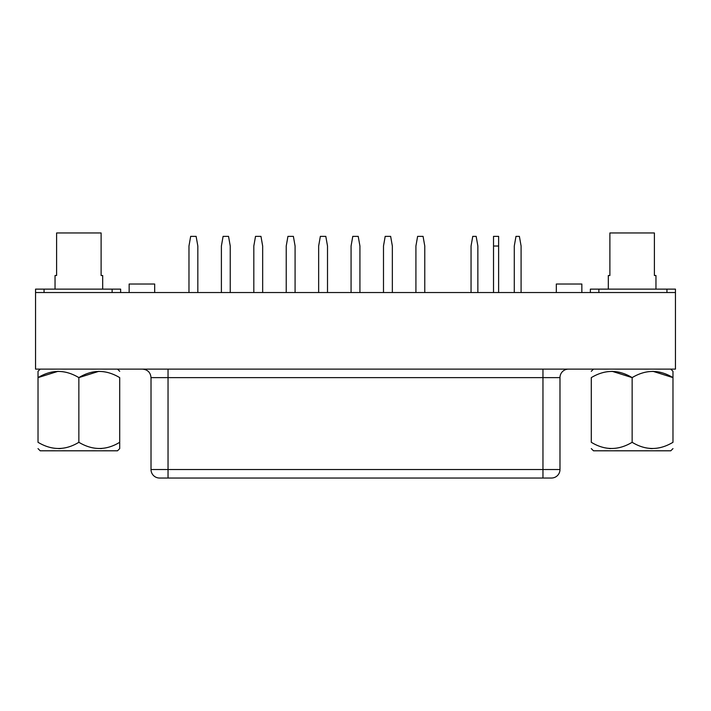 <?xml version="1.0" encoding="UTF-8"?>
<svg xmlns="http://www.w3.org/2000/svg" width="711" height="711" viewBox="0 0 711 711"><rect width="100%" height="100%" fill="white"/><g stroke="black" fill="none" stroke-linecap="round" stroke-linejoin="round"><path stroke-width="1.07" d="M101.113 275.512L102.686 275.512L101.113 275.512L101.113 232.968L56.604 232.968L56.604 275.512L55.04 275.512L55.04 289.128M102.686 275.512L102.686 289.128M655.96 275.512L654.396 275.512L655.96 275.512L655.96 289.128M608.314 275.512L609.887 275.512L608.314 275.512L608.314 289.128M40.207 369.116L38.021 371.302L38.021 377.621C51.512 369.391 65.128 369.391 78.859 377.621C92.359 369.391 105.975 369.391 119.706 377.621L119.706 442.295C106.215 450.534 92.599 450.534 78.859 442.295C65.368 450.534 51.752 450.534 38.021 442.295L38.021 371.302M117.519 369.116L119.706 371.302M119.706 448.614L119.706 442.295L119.706 448.614L117.519 450.801L40.207 450.801L38.021 448.614M670.793 369.116L672.979 371.302L672.979 377.621L672.979 371.302M652.947 371.311L672.979 377.621C659.488 369.391 645.872 369.391 632.141 377.621C618.641 369.391 605.025 369.391 591.294 377.621L591.294 442.295C604.785 450.534 618.401 450.534 632.141 442.295C645.632 450.534 659.248 450.534 672.979 442.295L672.979 377.621M612.1 371.311L632.141 377.621L632.141 442.295M593.481 369.116L591.294 371.302M672.979 448.614L670.793 450.801L593.481 450.801L591.294 448.614M610.589 448.597L609.034 448.499M652.174 448.614L649.881 448.499M551.478 478.032L159.522 478.032A8.505 8.505 0 0 1 151.016 469.527L559.984 469.527A8.505 8.505 0 0 1 551.478 478.032M559.984 469.527L559.984 377.621A8.505 8.505 0 0 1 568.498 369.116M675.45 292.532L35.55 292.532L35.55 369.116L675.45 369.116L675.45 289.128L590.361 289.128L590.361 292.532L590.361 289.128M35.55 292.532L35.55 289.128L120.639 289.128L120.639 292.532L120.639 289.128M142.511 369.116L142.511 369.116C147.675 369.622 150.51 372.457 151.016 377.621L151.025 377.621M638.851 450.801L645.544 450.801M610.705 450.801L607.638 450.801M100.295 450.801L103.362 450.801M72.149 450.801L65.456 450.801M58.826 448.614L61.119 448.499M100.411 448.597L101.966 448.499M78.859 442.295L78.859 377.621L98.9 371.311M58.053 371.311L38.021 377.621M654.396 275.512L654.396 232.968L609.887 232.968L609.887 275.512M521.092 292.532L521.092 246.024L519.385 236.372L515.982 236.372L514.284 246.024L514.284 292.532M424.769 292.532L424.769 246.024L423.063 236.372L417.615 236.372L415.917 246.024L415.917 292.532M392.348 292.532L392.348 246.024L390.641 236.372L385.193 236.372L383.496 246.024L383.496 292.532M359.926 292.532L359.926 246.024L358.22 236.372L352.78 236.372L351.074 246.024L351.074 292.532M327.504 292.532L327.504 246.024L325.807 236.372L320.359 236.372L318.652 246.024L318.652 292.532M295.083 292.532L295.083 246.024L293.385 236.372L287.937 236.372L286.231 246.024L286.231 292.532M262.661 292.532L262.661 246.024L260.964 236.372L255.516 236.372L253.818 246.024L253.818 292.532M230.24 292.532L230.24 246.024L228.542 236.372L223.094 236.372L221.397 246.024L221.397 292.532M197.827 292.532L197.827 246.024L196.12 236.372L190.672 236.372L188.975 246.024L188.975 292.532M129.153 292.532L129.153 284.018L154.678 284.018L154.678 292.532M556.322 292.532L556.322 284.018L581.847 284.018L581.847 292.532M55.04 275.512L56.604 275.512M477.863 292.532L477.863 246.024L476.166 236.372L472.762 236.372L471.055 246.024L471.055 292.532M493.523 236.372L498.624 236.372L498.624 246.024L493.523 246.024L493.523 236.372M493.523 246.024L493.523 292.532M498.624 246.024L498.624 292.532M559.984 377.621L542.964 377.621L542.964 478.032M168.036 478.032L168.036 377.621L542.964 377.621L542.964 369.116M168.036 369.116L168.036 377.621L151.016 377.621L151.016 469.527M598.866 292.532L598.866 289.128M666.945 289.128L666.945 292.532M112.134 292.532L112.134 289.128M44.055 289.128L44.055 292.532"/></g></svg>
